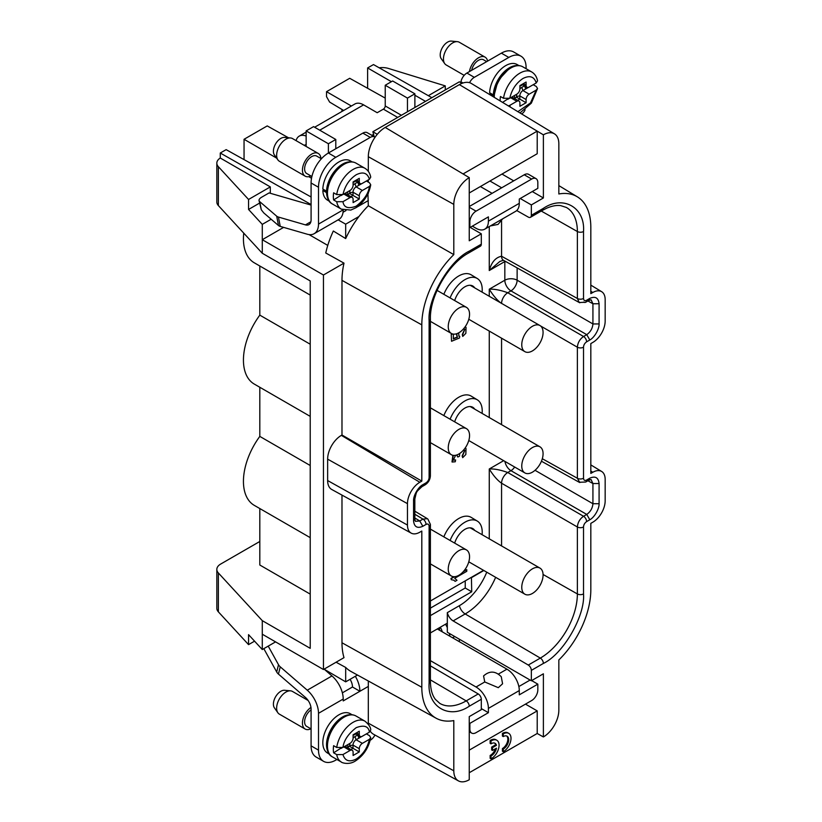 <?xml version="1.0" encoding="UTF-8"?>
<svg xmlns="http://www.w3.org/2000/svg" width="822" height="822" viewBox="0 0 822 822"><rect width="100%" height="100%" fill="white"/><g stroke="black" fill="none" stroke-linecap="round" stroke-linejoin="round"><path stroke-width="1.23" d="M371.462 135.127L373.671 134.746M500.156 100.921A23.591 13.625 -60 0 1 500.434 96.503L503.516 98.28L509.763 98.25C511.777 89.547 516.185 82.96 522.998 78.47C529.81 75.09 534.228 76.59 536.232 82.96L537.537 80.844C536.787 76.847 534.845 73.888 531.711 71.956L522.751 66.788A23.591 13.625 -60 0 0 510.955 67.949A23.591 13.625 -60 0 0 494.279 97.356M369.427 186.399L362.368 190.478L356.101 186.861L366.407 181.015L369.489 182.792L370.732 184.806L369.427 186.399C368.533 193.365 364.125 199.962 356.193 206.168C348.251 209.127 343.843 207.627 342.949 201.688L336.712 201.729L333.619 199.941A23.591 13.625 -60 0 1 333.619 192.81L336.712 194.588L342.949 194.547C344.963 185.854 349.381 179.268 356.193 174.778C363.005 171.397 367.413 172.897 369.427 179.268L370.732 177.151C369.982 173.154 368.03 170.195 364.896 168.263L355.936 163.095A23.591 13.625 -60 0 0 344.141 164.256A23.591 13.625 -60 0 0 328.728 185.053A23.591 13.625 -60 0 0 332.345 203.948C320.888 198.359 328.81 171.654 343.051 164.153C347.85 161.431 352.145 161.081 355.936 163.095M369.427 739.286L362.368 743.355L356.101 739.738L366.407 733.892L369.489 735.68L370.732 737.683L369.427 739.286C367.413 747.979 363.005 754.565 356.193 759.055C349.381 762.436 344.963 760.936 342.949 754.565L336.712 754.606L333.619 752.818A23.591 13.625 -60 0 1 333.619 745.688L336.712 747.475L342.949 747.434L350.008 743.355A7.429 4.285 120 0 0 349.699 745.677L347.85 747.465L347.85 746.746A7.429 4.285 120 0 0 347.511 744.804M450.096 540.465A24.465 14.128 -60 0 1 464.923 522.206A24.465 14.128 -60 0 1 477.305 521.086A24.465 14.128 -60 0 1 482.093 534.69M477.305 521.086L471.201 517.387A24.619 14.21 120 0 0 458.748 518.518A24.619 14.21 120 0 0 443.839 536.858M450.096 419.189A24.465 14.128 -60 0 1 464.923 400.93A24.465 14.128 -60 0 1 477.305 399.811A24.465 14.128 -60 0 1 482.093 413.415M477.305 399.811L471.201 396.112A24.619 14.21 120 0 0 458.748 397.242A24.619 14.21 120 0 0 443.839 415.583M450.096 297.913A24.465 14.128 -60 0 1 464.923 279.655A24.465 14.128 -60 0 1 477.305 278.524A24.465 14.128 -60 0 1 482.093 292.139M477.305 278.524L471.201 274.836A24.619 14.21 120 0 0 458.748 275.966A24.619 14.21 120 0 0 443.839 294.307M454.679 543.116A15.731 9.083 -60 0 1 464.923 529.337A15.731 9.083 -60 0 1 472.784 528.567A15.731 9.083 -60 0 1 474.705 530.426M454.679 421.84A15.731 9.083 -60 0 1 464.923 408.061A15.731 9.083 -60 0 1 472.784 407.28A15.731 9.083 -60 0 1 474.705 409.151M454.679 300.564A15.731 9.083 -60 0 1 464.923 286.786A15.731 9.083 -60 0 1 472.784 286.005A15.731 9.083 -60 0 1 474.705 287.875M532.42 593.453A15.073 8.703 -60 0 1 524.888 594.203A15.073 8.703 -60 0 1 522.576 582.13A15.073 8.703 -60 0 1 532.42 568.845A15.073 8.703 -60 0 1 539.962 568.094A15.073 8.703 -60 0 1 542.263 580.178A15.073 8.703 -60 0 1 532.42 593.453M532.42 472.177A15.073 8.703 -60 0 1 524.888 472.927A15.073 8.703 -60 0 1 522.576 460.844A15.073 8.703 -60 0 1 532.42 447.569A15.073 8.703 -60 0 1 539.962 446.819A15.073 8.703 -60 0 1 542.263 458.902A15.073 8.703 -60 0 1 532.42 472.177M532.42 350.902A15.073 8.703 -60 0 1 524.888 351.652A15.073 8.703 -60 0 1 522.576 339.568A15.073 8.703 -60 0 1 532.42 326.293A15.073 8.703 -60 0 1 539.962 325.543A15.073 8.703 -60 0 1 542.263 337.616A15.073 8.703 -60 0 1 532.42 350.902M458.902 332.715A15.073 8.703 -60 0 1 451.37 333.455A15.073 8.703 -60 0 1 449.059 321.381A15.073 8.703 -60 0 1 458.902 308.096A15.073 8.703 -60 0 1 466.434 307.356A15.073 8.703 -60 0 1 468.746 319.429A15.073 8.703 -60 0 1 458.902 332.715M458.902 453.991A15.073 8.703 -60 0 1 451.37 454.73A15.073 8.703 -60 0 1 449.059 442.657A15.073 8.703 -60 0 1 458.902 429.372A15.073 8.703 -60 0 1 466.434 428.632A15.073 8.703 -60 0 1 468.746 440.705A15.073 8.703 -60 0 1 458.902 453.991M458.902 575.266A15.073 8.703 -60 0 1 451.37 576.006A15.073 8.703 -60 0 1 449.059 563.933A15.073 8.703 -60 0 1 458.902 550.648A15.073 8.703 -60 0 1 466.434 549.908A15.073 8.703 -60 0 1 468.746 561.981A15.073 8.703 -60 0 1 458.902 575.266M496.807 740.242L495.943 739.749A10.922 6.309 120 0 0 490.487 740.283A10.922 6.309 120 0 0 490.138 740.499L491.001 740.992A10.922 6.309 -60 0 1 491.351 740.786A10.922 6.309 -60 0 1 496.807 740.242A10.922 6.309 -60 0 1 498.481 748.996A10.922 6.309 -60 0 1 491.351 758.624A10.922 6.309 -60 0 1 491.001 758.809L490.138 758.316L490.138 755.459L491.001 755.952L491.001 758.809M495.296 748.842A7.429 4.285 -60 0 1 490.487 755.264A7.429 4.285 -60 0 1 490.138 755.459M494.608 743.067A7.429 4.285 -60 0 1 495.594 744.835L491.659 747.106L491.659 749.952L492.522 750.445L496.457 748.174A7.429 4.285 -60 0 1 491.351 755.767A7.429 4.285 -60 0 1 491.001 755.952M493.385 96.811A22.718 13.111 -60 0 1 493.354 96.308L489.645 94.16A22.718 13.111 120 0 0 489.665 94.561M518.857 65.544L517.059 64.506A22.718 13.111 120 0 0 505.705 65.637A22.718 13.111 120 0 0 489.645 92.732L493.354 94.879A22.718 13.111 -60 0 1 509.404 67.774A22.718 13.111 -60 0 1 516.124 65.596M327.999 198.801A22.718 13.111 -60 0 1 326.55 192.615L322.841 190.468A22.718 13.111 120 0 0 327.536 200.167L329.324 201.195M352.042 161.852L350.244 160.814A22.718 13.111 120 0 0 338.89 161.944A22.718 13.111 120 0 0 322.841 189.039L326.55 191.187A22.718 13.111 -60 0 1 342.599 164.081A22.718 13.111 -60 0 1 349.309 161.903M352.042 714.739L350.244 713.702A22.718 13.111 120 0 0 338.89 714.821A22.718 13.111 120 0 0 324.053 734.837A22.718 13.111 120 0 0 327.536 753.044L329.324 754.082M327.999 751.688A22.718 13.111 -60 0 1 342.599 716.959A22.718 13.111 -60 0 1 349.309 714.78M310.891 728.806A13.111 7.562 -60 0 1 305.157 729.032A13.111 7.562 -60 0 1 303.01 719.003A13.111 7.562 -60 0 1 310.973 707.434M308.137 700.478L292.457 691.436A13.111 7.562 120 0 0 290.556 690.84A13.111 7.562 120 0 0 285.912 692.083A13.111 7.562 120 0 0 277.877 702.07A13.111 7.562 120 0 0 277.887 712.777A13.111 7.562 120 0 0 279.357 714.133L305.157 729.032M290.556 690.84L284.535 690.285A10.48 6.052 120 0 0 280.816 691.281A10.48 6.052 120 0 0 274.394 699.275A10.48 6.052 120 0 0 274.404 707.834L277.887 712.777M311.086 709.859A10.049 5.805 120 0 0 305.034 718.726A10.049 5.805 120 0 0 306.678 726.381L311.086 728.919M469.434 71.586A13.111 7.562 -60 0 1 478.517 57.787A13.111 7.562 -60 0 1 485.072 57.139A13.111 7.562 -60 0 1 487.6 61.105M485.072 57.139L459.272 42.241A13.111 7.562 120 0 0 457.361 41.655A13.111 7.562 120 0 0 452.717 42.888A13.111 7.562 120 0 0 444.692 52.885A13.111 7.562 120 0 0 444.702 63.592A13.111 7.562 120 0 0 446.161 64.948L464.183 75.347M457.361 41.655L451.34 41.1A10.48 6.052 120 0 0 447.63 42.097A10.48 6.052 120 0 0 441.198 50.091A10.48 6.052 120 0 0 441.209 58.65L444.702 63.592M486.706 61.619L483.542 59.79A10.049 5.805 120 0 0 478.517 60.283A10.049 5.805 120 0 0 471.653 70.312M310.891 175.929A13.111 7.562 -60 0 1 305.157 176.144A13.111 7.562 -60 0 1 303.143 165.643A13.111 7.562 -60 0 1 311.702 154.094A13.111 7.562 -60 0 1 318.258 153.447A13.111 7.562 -60 0 1 320.94 158.523M318.258 153.447L292.457 138.548A13.111 7.562 120 0 0 290.556 137.962A13.111 7.562 120 0 0 285.912 139.195A13.111 7.562 120 0 0 277.877 149.193A13.111 7.562 120 0 0 277.887 159.889A13.111 7.562 120 0 0 279.357 161.246L305.157 176.144M290.556 137.962L284.535 137.408A10.48 6.052 120 0 0 280.816 138.404A10.48 6.052 120 0 0 274.394 146.398A10.48 6.052 120 0 0 274.404 154.957L277.887 159.889M321.381 158.78L316.727 156.098A10.049 5.805 120 0 0 311.702 156.591A10.049 5.805 120 0 0 305.147 165.448A10.049 5.805 120 0 0 306.678 173.493L311.887 176.504M483.521 570.324L430.399 600.995M463.238 571.701L466.783 569.656L463.875 570.971M453.929 576.715L450.959 578.431L451.268 579.685L450.959 578.431M453.703 580.127L455.141 581.349L453.857 580.219L451.268 579.685M462.139 455.953L462.704 457.649L462.139 455.953L464.697 450.343M455.573 455.296L453.343 460.207L455.614 459.919L453.199 460.104M456.929 455.049L457.803 457.022L456.662 455.008M452.891 455.316L452.018 461.923M465.858 448.473L465.088 448.134M462.252 334.585L462.735 336.414L462.252 334.585L464.707 329.129M458.697 332.828L458.892 336.106L459.714 336.301L458.748 336.013M451.237 334.359L451.545 341.264L451.237 334.359L452.162 333.824M456.395 333.814L457.196 337.041L453.354 338.592M465.899 327.31L465.016 326.951M471.417 577.321L471.725 591.768L430.399 615.616M483.829 570.499L471.725 577.496M459.364 605.691A8.734 5.045 -120 0 0 465.18 613.952L453.128 620.908A8.734 5.045 60 0 1 447.322 612.647L459.364 605.691A45.446 26.242 120 0 0 486.747 572.184M504.944 461.409A8.734 5.045 -120 0 0 510.955 470.667L507.749 472.516C500.393 469.855 494.228 468.674 489.265 468.982C493.385 475.661 497.485 480.408 501.564 483.213L501.564 545.931M501.564 221.026L501.564 256.238C495.584 257.45 491.484 262.218 489.265 270.53L504.831 261.55L504.831 280.22A8.734 5.045 -120 0 0 510.955 290.885L507.749 292.745C500.393 290.074 494.228 288.902 489.265 289.2C493.385 295.889 497.485 300.626 501.564 303.441M489.265 226.564L489.265 270.53L499.807 261.488L503.434 260.266A8.734 5.045 119.1 0 1 501.564 256.238L577.373 298.478L577.373 231.527L541.266 211.049M451.268 578.606L454.566 576.705M466.783 569.656L466.783 571.311L454.7 578.287L456.981 580.291L455.141 581.349M464.995 448.257L466.023 448.555L465.838 454.494L462.704 457.649M462.447 456.138L464.862 450.425L463.31 450.343M459.693 453.497L459.467 456.241L457.803 457.022M455.614 459.919L455.275 461.769L452.162 462.015L453.292 455.388M457.196 337.041L456.785 333.691M464.913 327.084L466.064 327.392L465.858 333.27L462.735 336.414M462.56 334.76L464.872 329.201L463.269 329.108M459.714 336.301L459.477 337.996L451.545 341.264M451.545 334.544L452.552 333.958M453.354 334.112L453.354 338.89L457.505 337.226M430.399 632.94L447.322 623.168L447.322 612.647M535.03 470.297L592.929 503.732C592.539 508.181 590.484 511.746 586.754 514.428L510.955 470.667A8.734 4.953 120 0 0 514.675 467.03M517.13 267.9L517.13 280.189L592.929 323.95C592.539 328.41 590.484 331.975 586.754 334.657L510.955 290.885A8.734 4.953 120 0 0 517.13 280.189A8.734 5.045 0 0 0 504.831 280.22L489.265 289.2L489.265 296.28M430.399 608.126L465.231 588.018L465.231 580.887M465.231 588.018L471.725 591.768M357.478 675.037L345.682 681.849L324.248 669.252M453.128 620.908L528.279 665.049A4.367 2.517 60 0 1 531.341 670.382L543.383 663.426C563.245 654.035 585.315 615.812 583.517 593.916A4.367 2.517 180 0 1 577.373 593.936A52.382 30.25 -60 0 1 540.321 658.093L465.18 613.952A51.457 29.705 -60 0 0 495.645 577.321M583.517 593.916L583.517 526.964A4.367 2.517 180 0 1 577.373 526.984C577.763 522.453 579.829 518.888 583.548 516.278L507.749 472.516A8.734 4.953 -60 0 0 501.564 483.213L577.373 526.984L577.373 593.936L543.065 574.475M583.517 526.964C583.661 524.755 584.689 522.967 586.61 521.61L589.816 519.761C594.378 517.439 599.351 508.808 599.084 503.711L592.929 503.732L592.929 483.542L599.084 483.521C598.406 477.551 595.313 475.774 589.816 478.178L588.912 480.171L591.08 479.555L592.929 483.542L587.915 480.747M579.818 482.535L577.373 478.26L577.373 347.203C577.763 342.682 579.829 339.116 583.548 336.506L507.749 292.745A8.734 4.953 -60 0 0 501.564 303.38M589.816 478.178L586.61 480.027C584.761 480.921 583.733 480.325 583.517 478.24L583.517 347.192C583.661 344.973 584.689 343.195 586.61 341.839L589.816 339.989C594.378 337.657 599.351 329.036 599.084 323.94L592.929 323.95L592.929 303.76L599.084 303.75C598.406 297.78 595.313 295.992 589.816 298.396L588.912 300.4L591.08 299.783L592.929 303.76L587.915 300.975M579.818 302.763L579.253 302.527M503.434 260.266L579.243 302.517L577.373 298.478A4.367 2.517 180 0 0 583.517 298.468L583.517 231.516A4.367 2.517 180 0 1 577.373 231.527A52.382 30.25 -60 0 0 566.358 207.452L560.635 205.603C556.586 205.068 551.942 205.921 546.692 208.192L542.479 210.34A4.367 2.517 -120 0 0 543.383 208.346L531.341 215.302L531.341 204.925L543.383 197.968L543.383 134.829A21.845 12.607 -60 0 1 554.439 133.832A21.845 12.607 -60 0 1 558.837 143.747L558.837 193.971A67.085 38.737 -60 0 1 577.342 196.828A67.085 38.737 -60 0 1 590.823 227.293L590.823 293.639L592.816 292.488A17.478 10.09 -60 0 1 601.653 291.687A17.478 10.09 -60 0 1 605.167 299.629L605.167 321.032A17.478 10.09 -60 0 1 592.816 342.435L590.823 343.575L590.823 473.421L592.816 472.27A17.478 10.09 -60 0 1 601.653 471.468A17.478 10.09 -60 0 1 605.167 479.401L605.167 500.804A17.478 10.09 -60 0 1 592.816 522.206L590.823 523.357L590.823 589.703A67.085 38.737 -60 0 1 558.837 659.963L558.837 710.187A21.845 12.607 -60 0 1 543.383 736.944L543.383 673.804L531.341 680.76L531.341 670.382M542.479 210.34L530.437 217.296A4.367 2.517 -120 0 1 528.279 217.1L516.719 210.545M345.98 210.566L343.051 212.251M311.086 196.982L226.142 149.635L220.275 153.026L311.086 204.544M338.109 219.864L345.682 224.17L358.957 216.505A69.161 39.929 120 0 1 368.318 205.757L367.927 193.684M431.869 97.684L373.496 64.568L367.619 67.949L391.406 81.686M414.884 95.239L425.498 101.363M385.23 98.095L349.699 78.296L326.529 91.674L351.384 106.017M288.491 137.767L267.222 125.92L244.052 139.288L276.613 158.091M308.753 176.648L311.528 178.251M414.833 518.004L419.765 520.953L415.377 521.343L414.833 519.155L413.558 520.932C414.226 526.902 417.319 528.69 422.827 526.286L426.032 524.436C427.872 523.542 428.899 524.128 429.115 526.224A4.367 2.517 0 0 0 430.399 524.436L430.399 681.274A4.367 2.517 -0 0 1 429.115 683.061C427.327 707.023 449.398 719.764 469.249 706.232L481.302 699.275L481.302 709.653L469.249 716.609L469.249 779.739A21.845 12.607 -60 0 1 458.46 780.9A21.845 12.607 -60 0 1 453.806 770.82L453.806 720.596A67.085 38.737 -60 0 1 436.122 718.223A67.085 38.737 -60 0 1 421.809 687.274L421.809 531.043L419.826 532.194A17.478 10.09 -60 0 1 411.195 533.118A17.478 10.09 -60 0 1 407.465 525.063L407.465 503.66A17.478 10.09 -60 0 1 419.826 482.257L421.809 481.106L421.809 324.875A67.085 38.737 -60 0 1 453.806 254.615L453.806 204.39A21.845 12.607 -60 0 1 469.249 177.634L469.249 240.774L481.302 233.818L481.302 244.196L469.249 251.142C449.398 260.533 427.327 298.766 429.115 320.652A4.367 2.517 0 0 0 430.399 318.874C429.731 296.228 448.401 263.893 468.345 253.145A4.367 2.517 -120 0 0 469.249 251.142M414.833 514.243L422.97 519.103L427.399 518.703L414.833 511.192M430.399 524.436L427.892 519.083M430.399 679.876L466.187 700.899L478.24 693.943L430.399 665.841M436.122 718.223L351.076 671.523A69.161 39.929 -60 0 1 345.682 667.443L345.682 681.849M368.318 680.986L368.318 723.165A23.92 13.81 120 0 0 368.338 724.274M531.341 680.76L447.322 632.252L447.322 623.168M259.814 541.472L220.666 564.067A13.111 7.562 180 0 0 216.833 569.42L216.833 608.301A13.111 7.562 0 0 0 218.364 611.845L248.552 644.633L254.563 641.16M345.682 667.443L336.085 662.224M589.816 298.396L586.61 300.246C584.761 301.15 583.733 300.554 583.517 298.468M530.437 217.296A4.367 2.517 -120 0 0 531.341 215.302M531.341 204.925L520.223 198.503M501.687 187.806L489.943 181.025M244.052 139.288L244.052 159.622M341.983 109.47L341.983 111.443M326.529 91.674L326.529 96.667L329.622 102.082L343.668 110.477M367.619 67.949L367.619 88.283M345.682 224.17L345.682 238.575A69.161 39.929 -60 0 1 358.957 216.505M283.631 227.375L262.28 239.705L323.447 275.01L343.997 263.143L325.759 252.991A69.469 40.103 120 0 1 333.331 231.013L345.682 238.575M220.275 153.026L220.275 158.019L270.315 186.913L270.315 193.283M309.041 234.589L327.773 245.408M468.345 253.145L480.397 246.189A4.367 2.517 -120 0 0 481.302 244.196M470.174 227.396L481.302 233.818M429.115 320.652L429.115 477.5C428.971 479.709 427.943 481.497 426.032 482.843L422.827 484.703C418.244 487.025 413.281 495.645 413.558 500.752L414.833 498.975L414.833 519.155M478.24 693.943A4.367 2.517 60 0 1 481.302 699.275M341.983 495.111L341.983 642.773A69.027 39.846 120 0 0 343.997 657.651L323.447 669.519L323.447 275.01M355.33 676.28A20.971 12.104 60 0 1 359.892 691.281L368.318 686.421M445.524 624.206A20.971 12.104 60 0 1 447.322 627.618M449.357 633.423A20.971 12.104 60 0 1 449.891 636.228M218.364 611.845L218.364 572.965A13.111 7.562 180 0 1 216.833 569.42M218.364 572.965L262.28 620.651L310.223 648.332L310.223 280.939L262.28 253.258L218.364 205.572A13.111 7.562 180 0 1 216.833 202.017L216.833 163.136A13.111 7.562 180 0 1 220.275 158.019M310.223 594.121L259.814 565.012L259.814 508.551M248.552 644.633L248.552 634.646L262.28 649.544L275.565 641.879M323.447 669.519L262.28 634.214L262.28 649.544M459.364 639.208L459.364 641.705M525.474 704.125L537.208 710.896L537.208 733.491L543.383 736.944M469.249 192.975L537.208 153.735L537.208 131.14L543.383 134.829M554.439 133.832L471.468 83.536A23.92 13.81 120 0 0 469.547 82.683A23.92 13.81 120 0 0 459.364 84.625L385.23 127.431A23.92 13.81 120 0 0 375.048 137.243A23.92 13.81 120 0 0 368.318 156.725L368.318 171.356M543.383 197.968L532.266 191.547M513.729 180.85L501.995 174.069M218.364 205.572L218.364 166.691A13.111 7.562 180 0 1 216.833 163.136M379.189 67.794A13.111 7.562 180 0 1 388.508 68.462L445.288 85.889L428.334 95.681M343.997 263.143A69.027 39.846 120 0 0 341.983 280.364L341.983 435.013L421.809 481.106M453.806 254.615L368.318 205.757M262.28 253.258L262.28 224.365L271.157 219.238M259.064 200.589L261.293 209.774L263.8 212.939L278.504 225.536A8.734 3.678 169.1 0 0 280.24 226.399L278.442 217.059A8.734 3.678 169.1 0 1 276.706 216.196L259.731 201.647A8.734 3.678 169.1 0 1 259.064 200.589A8.734 3.678 169.1 0 1 261.653 197.208L269.082 192.923L311.086 205.079M259.557 203.106L248.552 209.456L262.28 224.365M218.364 166.691L248.552 199.469L270.315 186.913M469.249 177.634L463.074 173.945L537.208 131.14L459.364 84.625M368.318 179.905L368.318 182.114M368.318 192.841L368.318 193.468M341.983 435.013L341.366 435.372A19.409 11.21 120 0 0 327.639 459.149L327.639 480.551A19.409 11.21 120 0 0 331.78 489.501L411.195 533.118M370.383 731.323A23.92 13.81 120 0 0 373.414 734.19L458.46 780.9M350.08 679.311A10.48 6.052 60 0 1 352.484 686.997L359.892 691.281L343.216 700.909L343.216 699.039A20.971 12.104 -120 0 0 331.975 675.941L307.264 690.203L280.24 666.827A8.734 6.114 -166.1 0 1 278.504 664.731L268.219 646.123M484.754 681.972L498.296 687.675L502.581 683.77L501.266 676.722C495.44 670.865 489.542 670.608 483.572 675.941L484.754 681.972L476.041 686.997L430.399 660.641M437.294 628.953L506.938 669.17L498.492 674.04M440.284 627.227A10.48 6.052 60 0 1 442.257 631.82M262.28 620.651L262.28 634.214M259.814 387.275L259.814 436.4A52.423 30.27 120 0 0 254.296 505.366L310.223 537.65M259.814 265.989L259.814 315.124A52.423 30.27 120 0 0 254.296 384.09L310.223 416.374M243.744 233.129A52.423 30.27 120 0 0 254.296 262.814L310.223 295.098M324.115 669.139L331.975 675.941M490.138 740.499L490.138 743.355L491.001 743.859L491.001 740.992M469.249 750.137L537.208 710.896M537.208 733.491L469.249 772.731M506.65 735.988A7.645 4.418 -60 0 1 507.287 742.215A7.645 4.418 -60 0 1 502.427 748.554L502.427 751.226L503.29 751.729A10.922 6.309 -60 0 0 510.421 742.102A10.922 6.309 -60 0 0 508.746 733.358L507.883 732.854A10.922 6.309 120 0 0 502.427 733.399L502.427 736.07L503.29 736.574A7.645 4.418 -60 0 1 507.112 736.193A7.645 4.418 -60 0 1 508.284 742.317A7.645 4.418 -60 0 1 503.29 749.058L503.29 751.729M490.888 93.451L489.645 94.16M469.547 82.683A8.734 5.045 -60 0 1 474.315 77.34L508.787 57.427A24.465 14.128 -60 0 1 521.025 56.215A24.465 14.128 -60 0 1 526.09 67.414L526.09 68.709M445.288 85.889L445.288 89.937M248.552 199.469L248.552 209.456M472.342 226.142L476.041 228.29A17.478 10.09 60 0 0 484.785 229.153A17.478 10.09 60 0 0 488.402 221.149L488.402 216.874L469.865 227.571L469.865 221.868A8.734 5.045 120 0 1 476.041 211.162L469.249 207.236M343.041 209.929L318.504 224.098A20.971 12.104 60 0 1 314.158 233.695A20.971 12.104 60 0 1 307.264 234.219L280.24 226.399M324.074 189.759L322.841 190.468M318.504 224.098L318.504 187.262A24.465 14.128 -60 0 1 335.797 157.3L370.28 137.397A8.734 5.045 -60 0 1 374.647 136.966A8.734 5.045 -60 0 1 375.048 137.243M336.928 759.477L335.797 760.124A24.465 14.128 -60 0 1 323.57 761.336A24.465 14.128 -60 0 1 318.504 750.137L318.504 713.311L343.216 699.039M374.955 735.043A8.734 5.045 -60 0 1 370.28 740.221L370.208 740.262M481.302 708.585L488.402 712.684L469.865 723.381L469.865 729.093A8.734 5.045 120 0 0 471.674 733.09A8.734 5.045 120 0 0 476.041 732.659L531.649 700.56A8.734 5.045 120 0 0 537.824 689.853L537.824 684.151L519.288 694.847L519.288 690.572A17.478 10.09 -120 0 0 506.938 669.17M476.041 686.997A17.478 10.09 60 0 1 488.402 708.4L488.402 712.684M310.223 465.509L259.814 436.4M310.223 344.233L259.814 315.124M263.811 648.661L276.706 671.995A8.734 6.114 13.9 0 0 278.442 674.091L280.24 666.827M318.504 750.137L311.086 745.852L311.086 709.026A10.48 6.052 60 0 0 305.465 697.477L278.442 674.091M307.264 690.203A20.971 12.104 60 0 1 318.504 713.311M495.594 744.835L496.457 745.338L492.522 747.609L491.659 747.106M496.457 745.338A7.429 4.285 120 0 0 495.06 743.273A7.429 4.285 120 0 0 491.001 743.859M492.522 747.609L492.522 750.445M502.427 733.399L503.29 733.892A10.922 6.309 -60 0 1 508.746 733.358M502.427 748.554L503.29 749.058M503.29 733.892L503.29 736.574M460.762 82.621L460.926 81.789A8.734 5.045 -60 0 1 466.896 73.055L501.379 53.153L508.787 57.427M521.61 113.929L521.744 113.847A20.971 12.104 -120 0 0 525.104 109.809M521.025 56.215L513.606 51.94A24.465 14.128 120 0 0 501.379 53.153M335.797 157.3L328.389 153.026L362.862 133.123A8.734 5.045 -60 0 1 367.228 132.681L374.647 136.966M374.195 136.709L372.869 131.746L377.288 134.305M372.869 131.746L459.364 81.81L462.015 83.341M502.006 219.207L500.434 220.111M306.144 136.062A17.478 10.09 -120 0 0 299.259 136.113A17.478 10.09 -120 0 0 296.074 140.634M304.253 145.36A6.987 4.038 60 0 1 304.5 145.186A6.987 4.038 60 0 1 306.144 144.877M314.62 127.246L354.868 104.004A17.478 10.09 60 0 1 363.601 104.867L377.195 112.717L383.371 109.151A2.62 1.51 -60 0 0 385.23 105.946L401.403 115.275M484.785 229.153L515.671 211.316A17.478 10.09 -120 0 0 519.288 203.322L519.288 199.037L537.824 188.341L537.824 182.628A8.734 5.045 120 0 0 536.016 178.631A8.734 5.045 120 0 0 531.649 179.062L476.041 211.162M492.111 193.334L480.367 186.553M278.442 217.059L305.465 224.879A10.48 6.052 60 0 0 308.918 224.612A10.48 6.052 60 0 0 311.086 219.813L311.086 182.987L318.504 187.262M314.158 233.695L338.87 219.423A20.971 12.104 -120 0 0 343.216 209.99M335.797 148.741L335.797 139.473L328.389 143.747L328.389 153.026A24.465 14.128 120 0 0 311.086 182.987M342.363 692.843L352.484 686.997M311.086 745.852A24.465 14.128 120 0 0 316.151 757.052L323.57 761.336M328.389 143.747L306.144 130.914L306.144 146.45M306.144 130.914L313.562 126.629L335.797 139.473M414.884 107.497L414.884 93.811L392.639 80.977L385.23 85.252L385.23 105.946M407.465 111.771L407.465 98.095L414.884 93.811M407.465 98.095L385.23 85.252M530.108 680.041L518.857 686.545M469.865 723.381L469.249 723.031M531.649 680.585L537.824 684.151M533.211 84.707L536.304 86.485L537.547 88.499L536.232 90.091L529.173 94.17L522.915 90.554L533.211 84.707M536.016 178.631L528.608 174.346A8.734 5.045 120 0 0 524.231 174.778L469.249 206.528M469.249 227.221L469.865 227.571M536.232 82.96L529.173 87.04A4.367 2.517 -60 0 1 526.994 87.255A4.367 2.517 -60 0 1 526.09 85.252L526.09 82.046L519.915 85.611L519.915 88.817A4.367 2.517 -60 0 1 516.822 94.17A7.429 4.285 120 0 0 516.514 96.493L516.514 97.201L514.654 98.27L514.654 97.561A7.429 4.285 120 0 0 514.325 95.609M509.763 98.25L516.822 94.17M507.862 98.897L502.581 102.39M507.862 99.246L508.952 98.619M510.287 107.066L509.763 105.38L508.407 105.925M509.763 105.38L516.822 101.301A4.367 2.517 -60 0 1 519.011 101.085A4.367 2.517 -60 0 1 519.915 103.089L519.915 106.295L526.09 102.729L526.09 99.524A4.367 2.517 -60 0 1 529.173 94.17M525.782 89.002L525.782 86.546M369.427 179.268L362.368 183.347A4.367 2.517 -60 0 1 360.18 183.563A4.367 2.517 -60 0 1 359.276 181.559L359.276 178.353L353.1 181.919L353.1 185.125A4.367 2.517 -60 0 1 350.008 190.478L342.949 194.547M341.048 195.204L333.619 199.941M341.048 195.554L342.137 194.917M342.949 201.688L350.008 197.609A4.367 2.517 -60 0 1 352.196 197.393A4.367 2.517 -60 0 1 353.1 199.397L353.1 202.602L359.276 199.037L359.276 195.831A4.367 2.517 -60 0 1 362.368 190.478M358.967 185.31L358.967 182.854M341.048 748.431L342.137 747.804M333.619 752.818L341.048 748.082M342.949 754.565L350.008 750.496A4.367 2.517 -60 0 1 352.196 750.281A4.367 2.517 -60 0 1 353.1 752.274L353.1 755.49L359.276 751.924L359.276 748.708A4.367 2.517 -60 0 1 362.368 743.355M358.967 738.187L358.967 735.741M342.949 747.434C343.843 740.468 348.251 733.882 356.193 727.665C364.125 724.716 368.533 726.206 369.427 732.145L370.732 730.039C370.784 727.398 368.831 724.439 364.896 721.141L355.936 715.972C352.165 713.958 347.87 714.308 343.051 717.031C328.892 724.418 320.847 751.246 332.345 756.836A23.591 13.625 -60 0 1 328.728 737.93A23.591 13.625 -60 0 1 344.141 717.144A23.591 13.625 -60 0 1 355.936 715.972M369.427 732.145L362.368 736.224A4.367 2.517 -60 0 1 360.18 736.44A4.367 2.517 -60 0 1 359.276 734.436L359.276 731.231L353.1 734.796L353.1 738.012A4.367 2.517 -60 0 1 350.008 743.355M519.915 85.93A7.429 4.285 120 0 0 521.764 85.252L522.648 84.738M525.69 88.951L524.57 85.848M519.011 101.085L512.743 97.469A4.367 2.517 120 0 0 511.284 97.366M524.498 85.817L521.764 87.389A7.429 4.285 120 0 0 519.915 88.848M521.764 87.389L522.915 90.554A4.367 2.517 120 0 0 519.823 95.907L519.823 99.113L526.09 102.729M353.1 182.237A7.429 4.285 120 0 0 354.95 181.559L355.834 181.046M358.885 185.258L357.755 182.155M352.196 197.393L345.928 193.776A4.367 2.517 120 0 0 344.469 193.673M357.693 182.124L354.95 183.696A7.429 4.285 120 0 0 353.1 185.155M354.95 183.696L356.101 186.861A4.367 2.517 120 0 0 353.018 192.214L353.018 195.42L359.276 199.037M352.196 750.281L345.928 746.664A4.367 2.517 120 0 0 344.469 746.561M358.885 738.135L357.755 735.043M357.693 735.002L354.95 736.584A7.429 4.285 120 0 0 353.1 738.043M354.95 736.584L356.101 739.738A4.367 2.517 120 0 0 353.018 745.092L353.018 748.308L359.276 751.924M353.1 735.125A7.429 4.285 120 0 0 354.95 734.436L355.834 733.933M516.514 97.201L519.823 99.113L517.706 100.335M350.038 190.457A7.429 4.285 120 0 0 349.699 192.8L349.699 193.509L347.85 194.578L347.85 193.869A7.429 4.285 120 0 0 347.511 191.916M349.699 193.509L353.018 195.42L350.891 196.643M349.699 746.386L353.018 748.308L350.891 749.53M503.516 98.28A23.591 13.625 -60 0 1 519.915 73.127A23.591 13.625 -60 0 1 531.711 71.956M336.712 194.588A23.591 13.625 -60 0 1 353.1 169.435A23.591 13.625 -60 0 1 364.896 168.263M370.732 737.683C368.657 747.907 363.509 755.695 355.289 761.049C348.6 765.405 341.151 762.487 341.305 762.004A23.591 13.625 -60 0 1 336.712 754.606M370.732 184.806C369.438 192.05 366.098 198.441 360.724 203.959L356.09 207.678L350.788 210.083L341.305 209.127A23.591 13.625 -60 0 1 336.712 201.729M336.712 747.475A23.591 13.625 -60 0 1 353.1 722.312A23.591 13.625 -60 0 1 364.896 721.141M503.66 460.669L489.265 468.982L489.265 538.831M489.265 331.081L489.265 417.555M501.564 338.181L501.564 424.655M583.517 347.192A4.367 2.517 180 0 1 577.373 347.203L540.568 325.954M542.314 458.727L577.373 478.26A4.367 2.517 180 0 0 583.517 478.24M469.249 706.232A4.367 2.517 60 0 0 466.187 700.899A52.382 30.25 -60 0 1 439.832 703.396L435.393 699.388C432.167 695.227 430.502 689.185 430.399 681.274M528.279 665.049L540.321 658.093A4.367 2.517 60 0 1 543.383 663.426M599.084 503.711L599.084 483.521M599.084 323.94L599.084 303.75M583.517 231.516C585.315 207.555 563.245 194.804 543.383 208.346M429.115 477.5A4.367 2.517 0 0 0 430.399 475.712L430.399 318.874M413.558 500.752L413.558 520.932M429.115 526.224L429.115 683.061M586.61 521.61A4.367 2.517 -120 0 0 583.548 516.278L586.754 514.428L589.816 519.761M586.61 341.839A4.367 2.517 -120 0 0 583.548 336.506L586.754 334.657L589.816 339.989M579.274 482.267L585.706 482.031A4.367 2.517 -120 0 0 586.61 480.027M583.548 302.054A4.367 2.517 -120 0 0 585.706 302.249L585.706 302.249A4.367 2.517 -120 0 0 586.61 300.246M426.032 482.843A4.367 2.517 60 0 1 425.128 484.846L425.128 484.846C428.396 482.678 430.163 479.637 430.399 475.712M422.827 526.286L419.765 520.953L422.97 519.103A4.367 2.517 60 0 1 426.032 524.436M421.809 687.274L341.983 642.773M452.573 637.78L454.73 636.526M590.823 471.078L592.816 472.27M590.823 291.307L592.816 292.488M341.983 280.364L421.809 324.875M414.833 498.975C416.877 490.642 415.706 492.655 421.922 486.696L422.827 484.703M368.318 156.725L453.806 204.39M463.074 173.945L385.23 127.431M419.826 482.257L341.366 435.372M327.639 459.149L407.465 503.66M327.639 480.551L407.465 525.063M368.318 723.165L453.806 770.82M261.293 209.774L259.731 201.647M276.706 671.995L278.504 664.731M474.315 77.34L466.896 73.055M460.926 81.789L463.002 82.981M362.862 133.123L370.28 137.397M276.706 216.196L278.504 225.536M488.402 708.4L519.288 690.572M397.694 117.423L383.371 109.151M363.601 104.867L319.737 130.195M519.288 203.322L488.402 221.149M310.87 221.755L305.465 224.879M469.865 729.093L469.249 728.734M469.249 221.508L469.865 221.868M524.231 174.778L531.649 179.062M439.595 630.289L439.595 627.628M441.856 631.594A8.734 5.045 0 0 0 442.041 631.08M510.647 97.736L516.822 101.301M536.232 90.091L530.457 102.986L517.881 111.669M343.832 194.043L350.008 197.609M343.832 746.921L350.008 750.496M526.09 85.252L523.306 83.649M522.237 84.502L521.764 85.252M516.514 96.493L519.823 95.907L526.09 99.524M359.276 181.559L356.501 179.956M355.423 180.809L354.95 181.559M349.699 192.8L353.018 192.214L359.276 195.831M349.699 745.677L353.018 745.092L359.276 748.708M359.276 734.436L356.501 732.834M355.423 733.697L354.95 734.436M514.243 98.342L514.654 97.561M347.439 194.65L347.85 193.869M347.439 747.527L347.85 746.746M493.652 96.975L498.05 80.484L509.856 67.846C514.664 65.123 518.959 64.774 522.751 66.788M524.888 594.203L468.797 561.816M524.888 472.927L468.797 440.541M524.888 351.652L468.797 319.265M451.37 333.455L430.399 321.351M451.37 454.73L430.399 442.626M451.37 576.006L430.399 563.902M341.305 209.127L332.345 203.948M341.305 762.004L332.345 756.836M579.243 482.288L541.441 461.224M579.274 302.496L585.706 302.249L588.912 300.4M588.912 480.171L585.706 482.031M601.653 471.468L590.823 464.903M601.653 291.687L590.823 285.121M577.342 196.828L558.837 185.608M356.923 207.134L368.318 200.558M425.128 484.846L421.912 486.696M539.962 568.094L470.215 527.837M539.962 446.819L470.215 406.551M539.962 325.543L470.215 285.275M466.434 307.356L437.047 290.382M466.434 428.632L430.399 407.825M466.434 549.908L430.399 529.101M502.715 218.796L498.04 224.416L490.333 225.947M306.144 132.137L299.259 136.113M469.249 731.693L471.674 733.09M537.547 88.499L531.361 103.13L519.977 112.933M526.994 87.255L522.032 84.389M360.18 183.563L355.217 180.696M360.18 736.44L355.217 733.573"/></g></svg>
